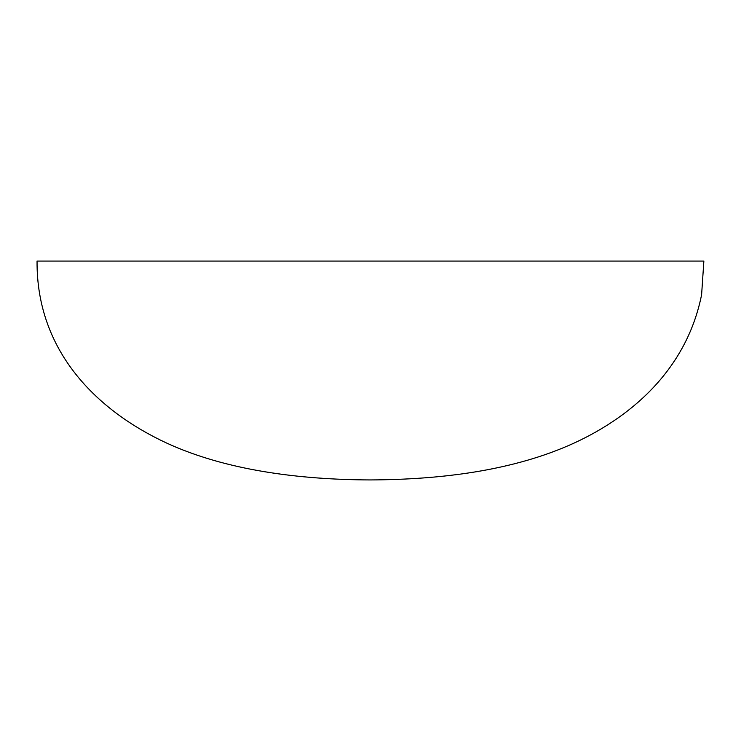 <?xml version="1.0" encoding="UTF-8"?>
<svg xmlns="http://www.w3.org/2000/svg" width="741" height="741" viewBox="0 0 741 741"><rect width="100%" height="100%" fill="white"/><g stroke="black" fill="none" stroke-linecap="round" stroke-linejoin="round"><path stroke-width="1.11" d="M37.05 261.064L703.867 261.064L701.616 294.631C687.305 366.554 635.343 414.756 574.516 442.886L574.349 442.961C513.856 470.702 441.247 479.622 370.139 479.936C299.216 479.659 225.829 470.368 166.429 442.961C97.747 411.023 36.402 352.003 37.05 261.064"/></g></svg>
